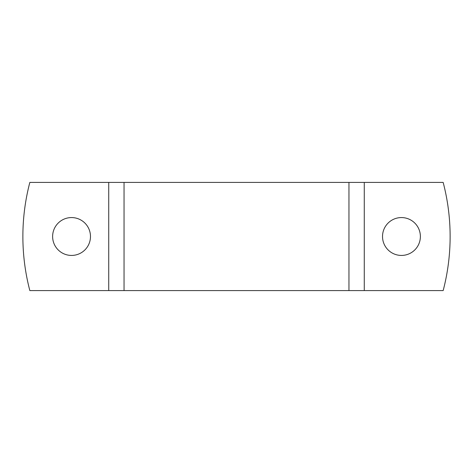 <?xml version="1.0" encoding="UTF-8"?>
<svg xmlns="http://www.w3.org/2000/svg" width="473" height="473" viewBox="0 0 473 473"><rect width="100%" height="100%" fill="white"/><g stroke="black" fill="none" stroke-linecap="round" stroke-linejoin="round"><path stroke-width="0.71" d="M420.379 236.5A18.932 18.932 0 0 0 401.453 217.568A18.932 18.932 0 0 0 382.521 236.5A18.932 18.932 0 0 0 401.453 255.432A18.932 18.932 0 0 0 420.379 236.5M90.479 236.5A18.932 18.932 0 0 0 71.547 217.568A18.932 18.932 0 0 0 52.621 236.5A18.932 18.932 0 0 0 71.547 255.432A18.932 18.932 0 0 0 90.479 236.5M108.725 182.418L29.834 182.418A213.625 213.625 0 0 0 29.834 290.582L443.166 290.582A213.625 213.625 0 0 0 443.166 182.418L108.725 182.418L108.725 290.582M364.275 182.418L364.275 290.582M124.044 182.418L124.044 290.582M348.956 182.418L348.956 290.582"/></g></svg>
